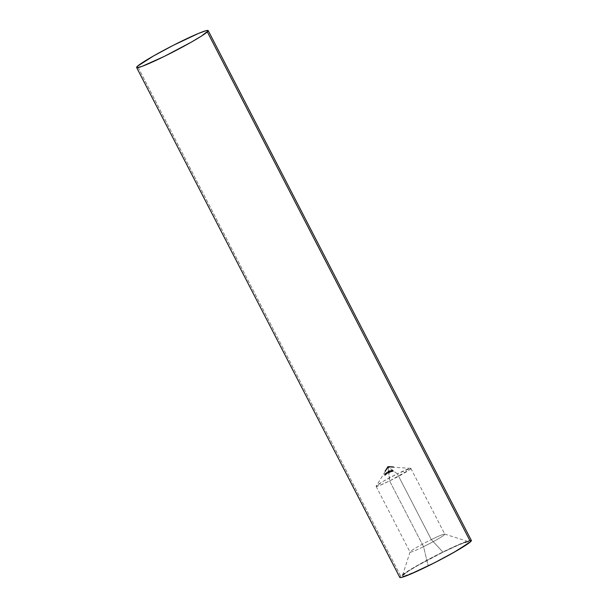 <?xml version="1.0" encoding="UTF-8"?>
<svg xmlns="http://www.w3.org/2000/svg" width="608" height="608" viewBox="0 0 608 608"><rect width="100%" height="100%" fill="white"/><g stroke="black" fill="none" stroke-linecap="round" stroke-linejoin="round"><path stroke-width="0.46" stroke-dasharray="3.04 2.28" d="M388.428 472.256L388.535 472.864L388.535 471.899L388.96 472.439L388.535 471.899L388.96 472.439L388.55 472.971L388.246 472.378L388.368 473.039L387.76 472.272L388.064 472.864L387.775 471.724L388.079 472.317L388.618 471.778L388.102 466.952L388.527 467.263L388.079 466.997L388.223 467.514L387.547 467.856L388.618 467.332L397.366 473.822L383.222 481.338L376.147 486.119L379.438 485.503L389.591 480.913L388.732 472.849L388.124 472.994L387.874 472.211L388.238 471.664L388.185 472.811L388.717 472.728L388.634 471.907L388.96 472.439L389.591 480.913L409.936 469.444L410.658 468.304L397.366 473.822A19.562 1.414 152.7 0 1 410.864 468.396A19.562 1.414 152.7 0 1 389.591 480.913L423.54 546.683A19.562 1.414 -27.3 0 0 444.813 534.174A19.562 1.414 -27.3 0 0 431.315 539.6L397.366 473.822L388.618 467.332L388.976 467.005L388.102 466.952L388.846 471.914L388.117 471.238L387.76 472.272L388.428 472.256L387.874 472.211L388.314 471.177L387.76 472.272L388.39 472.287M431.315 539.6A19.562 1.414 152.7 0 1 444.722 534.105A19.562 1.414 152.7 0 1 423.54 546.683L428.154 565.721A37.392 2.706 -27.3 0 0 468.639 541.667A37.392 2.706 -27.3 0 0 443.019 552.178L431.315 539.6L443.019 552.178L417.924 565.432L408.485 571.079L402.352 575.905L404.51 575.966L416.32 571.307L434.621 562.484L453.256 552.467L465.926 544.639L468 543.012L468.829 541.994L468.38 541.629L459.777 544.464L443.019 552.178A37.392 2.706 -27.3 0 0 402.359 575.882A37.392 2.706 -27.3 0 0 428.154 565.721L423.54 546.683A19.562 1.414 152.7 0 1 410.05 552.003A19.562 1.414 152.7 0 1 431.315 539.6A19.562 1.414 -27.3 0 0 410.05 552.117A19.562 1.414 -27.3 0 0 423.54 546.683L389.591 480.913A19.562 1.414 152.7 0 1 376.101 486.339A19.562 1.414 152.7 0 1 397.366 473.822L431.315 539.6M471.375 540.482A40.272 2.911 -27.3 0 0 438.953 553.964A40.272 2.911 -27.3 0 0 400.687 576.118L137.507 66.219L400.687 576.118L416.564 565.926L436.628 555.142L461.639 543.347L470.904 540.299M388.52 466.397L389.302 467.149L388.451 466.412L388.9 467.012L388.451 466.412L388.824 466.99L388.102 466.952L376.147 486.119M390.245 471.094L391.111 471.702L390.328 472.196L390.214 471.101L391.111 471.702L389.933 470.501L390.29 471.838L390.214 471.101M392.403 470.638L393.224 471.01L392.593 471.413L393.353 471.329L392.411 471.398L393.034 470.904L392.411 470.744L393.042 470.554L392.73 469.961L392.099 470.045L392.403 470.638M392.084 467.294L392.616 467.278L391.484 467.18L391.415 466.579L391.727 467.172L392.798 467.286L392.016 467.316L391.712 466.724L392.487 466.678L391.985 466.61L391.218 466.579L391.506 467.172L391.081 467.225L391.506 467.172L390.769 466.632L391.932 467.278L391.187 466.617L391.712 466.724L392.016 467.316L391.613 467.256M391.506 467.172L391.202 466.579L390.617 466.617L391.271 467.142M394.098 467.316L393.049 467.294L394.098 467.316L392.95 466.663L394.098 467.316M389.819 467.225L388.968 466.465L389.819 467.225M389.272 467.058L388.968 466.465L389.637 466.526L389.789 467.104L390.754 467.111L388.991 467.005M390.511 467.142L390.04 467.134M389.941 467.126L389.637 466.526L390.176 466.511L390.625 467.134M392.168 471.519L391.506 471.816L391.271 471.033L392.084 470.82L392.016 471.694L391.461 471.215L391.917 470.577L392.168 471.519M389.599 471.458L389.173 471.876L390.04 472.294L389.112 472.674L389.728 472.294L389.052 471.93L389.599 471.458M389.781 471.618L389.462 470.774L388.816 471.01L389.424 471.702L388.801 472.082L389.728 471.702L388.854 471.238L390.04 472.294L389.728 471.702L390.04 472.294L389.112 472.674L388.793 471.968L389.097 472.56L389.728 472.294L388.816 471.01L389.424 471.702L388.801 472.082L389.728 471.702L388.854 471.238L389.599 470.98L389.112 470.79L389.682 471.481M388.132 472.424L388.117 471.238L388.846 471.914L388.421 471.382L388.482 472.287M385.753 473.738L386.452 474.02L385.814 474.795L385.753 473.738L386.452 474.02L385.449 473.146L385.784 474.453L385.738 473.761M387.934 472.781L387.463 473.184L387.934 472.781L387.63 472.188L387.934 472.781L387.63 472.188L387.144 472.484L387.456 473.077L387.934 472.781M386.004 470.653L385.723 471.056L386.004 470.653L385.434 470.182L386.004 470.653M385.708 471.078L385.616 470.189L385.677 471.177L385.366 470.584L384.978 471.033L385.434 471.504L385.677 471.177L385.168 471.709L384.856 471.116L385.426 471.458L385.343 470.569L385.654 471.17L385.495 470.235L385.715 471.071M386.977 469.171L387.562 468.099L386.977 469.171L386.756 468.449L386.977 469.171L386.384 468.646L386.977 469.171M386.787 469.46L385.928 470.478L386.787 469.46L386.194 468.943L386.787 469.46M386.498 469.84L385.928 470.478L386.703 469.581L386.338 468.988L386.452 469.976L386.141 469.376L386.05 470.394L385.616 469.878L385.928 470.478L385.7 469.748L386.004 470.341L386.118 469.361L386.43 469.954L386.27 469.011L386.498 469.84M387.007 472.857L386.658 473.412L387.402 473.602L386.582 474.179L387.129 473.67L386.604 473.123L387.281 472.895L386.566 472.332L386.984 472.864M386.49 473.009L386.27 473.586L387.098 473.009L386.323 472.743L387.402 473.602L387.098 473.009L387.402 473.602L386.582 474.179L386.262 473.48L386.566 474.073L387.129 473.67L386.217 472.811L386.802 473.602L386.49 473.009L386.27 473.586L387.098 473.009L386.323 472.743L386.977 472.302L386.232 472.682L386.528 473.412L387.083 472.857M385.388 475.129L384.788 475.213L385.328 474.202L385.495 474.916L385.198 475.357L384.894 474.764L385.236 473.898L385.388 475.129M400.277 577.6L399.79 577.205L400.687 576.118A40.272 2.911 -27.3 0 0 399.806 577.418M393.216 467.263L392.95 466.663L393.9 467.309L393.216 467.263M393.771 467.339L393.589 466.716L393.771 467.339L392.783 466.686L393.771 467.339M393.049 467.294L392.783 466.686L393.733 467.354L393.049 467.294M393.574 467.461L393.429 466.762L393.574 467.461M393.422 466.876L392.738 466.701L393.422 466.876M392.061 467.294L392.616 467.278L392.312 466.686L391.757 466.701L392.061 467.294L391.18 466.587L392.312 466.686L392.616 467.278L391.484 467.18M391.75 467.18L391.37 466.594L392.54 467.24L392.327 466.67L392.639 467.271L392.327 466.67L391.37 466.594L391.674 467.187L392.639 467.271L391.75 467.18L392.289 467.202L391.985 466.61L392.791 467.271L392.472 466.701L392.783 467.294L391.499 467.218M392.472 466.701L391.18 466.587L392.487 466.678L392.783 467.294M392.327 466.67L391.37 466.594L392.327 466.67M391.05 466.572L391.354 467.172L390.807 466.541L390.921 467.21L390.617 466.617L391.202 466.579L390.807 466.541M390.496 467.111L390.275 466.511L389.386 466.48L389.956 467.21L389.052 466.427L389.432 467.073L389.12 466.48L389.47 467.043L389.166 466.45L390.169 466.541L389.386 466.48L389.69 467.073L390.268 467.104L389.964 466.511L389.34 466.465L390.184 467.111M390.655 467.104L390.442 466.511L390.739 467.119L389.705 466.511M389.576 467.035L389.257 466.442L389.576 467.035M389.264 466.442L390.275 466.511M390.29 466.503L390.602 467.104L389.926 467.081M389.994 467.104L390.541 467.111M389.166 467.172L388.778 466.518L389.166 467.172M388.998 467.187L388.504 466.678L388.998 467.187M388.375 467.332L388.808 467.271L388.071 466.731L388.375 467.332M387.714 467.841L388.185 467.658L387.874 467.066L387.402 467.248L387.714 467.841L387.235 467.263L387.714 467.841M387.623 467.727L387.319 467.134L387.623 467.727M388.14 467.605L387.494 467.126L388.14 467.605L387.851 466.602L388.14 467.605M387.494 467.126L387.76 466.549L388.284 467.347M388.162 467.202L387.767 466.404L387.995 467.126L387.767 466.404L388.33 467.172L387.767 466.404L388.459 466.625L388.77 467.218L388.33 467.172L388.026 466.572L388.976 467.096M388.763 467.012L388.672 466.473M388.862 466.572L387.608 467.24M386.772 469.11L386.506 468.487L386.772 469.11M387.038 468.677L386.81 469.08L386.506 468.487L386.726 468.084L387.038 468.677L386.992 467.681L387.524 468.084L387.038 468.677L386.756 468.061L386.566 468.426L387 468.038L387.304 468.639L386.901 469.042L386.589 468.449L386.901 469.042L387.44 468.206L386.962 467.765L387.06 468.662L387.471 468.251L387.136 467.613L387.471 468.251L387.045 468.692M387.349 468.646L387.22 467.484L387.349 468.646L387.045 468.054L386.688 468.441L387 469.042L387.349 468.646M387.22 467.484L386.688 468.441L387.06 469.049L386.384 468.646L387.22 467.484L387.524 468.084M386.574 468.449L386.901 469.042M387.44 468.206L387.152 467.757M386.513 469.612L386.202 469.019L386.513 469.612M386.506 469.543L386.194 468.943L386.506 469.543M386.194 468.943L385.616 469.878L386.194 468.943M385.746 470.843L385.442 470.25L385.746 470.843M385.746 470.774L385.434 470.182L385.746 470.774M385.434 470.182L384.856 471.116L385.434 470.182M392.935 470.668L392.107 470.144L392.935 470.668M392.852 470.911L392.722 470.311L392.852 470.911L392.54 470.318L392.099 470.6L392.388 471.314L392.852 470.911M392.943 471.572L392.084 470.721L392.943 471.572L392.639 470.972L393.087 470.63L393.391 471.223L392.943 471.572M392.107 470.812L392.388 471.314M393.254 471.238L393.087 470.63L393.254 471.238L392.624 470.873L393.254 471.238M392.251 470.782L392.57 470.417L392.882 471.01L392.662 471.451L392.221 470.691L392.563 471.382M392.525 471.284L392.221 470.691M393.224 471.01L392.73 469.961L393.224 471.01M392.228 470.63L392.912 470.417L392.73 469.961L392.099 470.045L392.722 470.311L392.13 470.843L393.087 470.63L392.259 470.79M391.681 470.744L392.221 471.17L391.636 470.151L391.681 470.744L391.377 470.144L390.959 470.44L391.218 471.39L391.681 470.744M391.917 470.577L391.377 470.144L390.906 470.797L391.765 471.808L390.906 470.797L391.461 471.215L391.81 470.258M391.301 470.273L391.947 471.61L391.704 470.341L392.092 471.2L391.689 470.843L391.347 471.36L391.035 470.767L391.377 470.25L391.423 471.603L391.035 470.767L391.757 471.709L391.066 470.501M391.035 470.767L391.719 471.709M391.757 471.709L392.092 471.2L391.78 470.6L391.522 471.086M390.131 471.892L389.819 471.299L390.131 471.892M390.298 471.952L389.834 471.413L390.298 471.952M390.45 472.15L390.123 471.314L390.45 472.15M391.111 471.702L390.427 471.907L390.123 471.314L390.8 471.109L391.111 471.702M390.42 471.8L390.845 471.671L390.108 471.2L390.42 471.8L390.062 470.744L390.845 471.671L390.062 470.744L390.42 471.8L390.845 471.671L390.374 471.337L390.42 471.8M390.8 471.109L389.933 470.501L390.017 471.603L390.8 471.109M390.534 471.071L390.062 470.744L390.534 471.071M389.599 470.98L389.91 471.572M389.166 471.831L389.128 470.896L389.272 471.975M388.839 471.899L388.459 471.223M387.912 472.287L388.299 472.918L388.102 472.317M388.542 472.256L387.889 471.656L388.542 472.256L388.254 471.77L388.216 472.887L387.889 472.264M388.185 472.811L387.874 472.211M387.927 471.724L388.231 472.317M388.193 472.256L387.889 471.656M387.463 473.184L387.144 472.484L387.463 473.184L387.159 472.591L387.638 472.294L387.95 472.887L387.463 473.184M387.638 472.294L387.159 472.591L387.638 472.294M387.174 472.971L386.939 472.196M386.946 472.211L387.281 472.895M386.977 472.302L386.255 472.918M386.635 473.336L386.323 472.743M385.654 474.567L385.48 473.86L385.654 474.567M385.791 474.559L385.487 473.959L385.791 474.559M385.913 474.704L385.586 473.875L385.913 474.704M386.452 474.02L385.898 474.468L385.586 473.875L386.141 473.427L386.452 474.02M385.89 474.362L386.232 474.08L385.928 473.48L385.89 474.362L385.548 473.328L386.232 474.08L385.548 473.328L385.89 474.362L386.232 474.08L385.89 474.362M386.141 473.427L385.449 473.146L385.358 474.08L386.141 473.427M385.138 474.339L385.54 474.491L385.153 473.624L385.138 474.339L384.834 473.738L384.537 474.225L384.788 475.213L385.138 474.339M385.236 473.898L384.834 473.738L384.499 474.764L385.198 475.357L384.484 474.62L385.084 474.536L385.153 473.624M385.122 475.312L384.887 474.666L385.191 475.258L385.419 474.445L384.94 475.319L384.613 474.217L384.834 473.845L385.145 474.438L385.031 475.35L385.442 474.582L384.834 473.845L385.388 474.369M385.404 474.392L385.092 473.799L384.636 474.726L384.925 473.769L384.811 474.726M385.442 474.582L385.13 473.989M410.864 468.396L444.813 534.174M444.722 534.105L468.639 541.667M410.658 468.304L391.347 467.142M391.172 467.134L390.731 467.104M410.05 552.003L402.359 575.882M376.101 486.339L410.05 552.117M390.572 467.096L389.074 466.427M388.276 467.316L387.965 466.716M392.548 471.352L392.236 470.759M392.168 470.919L391.856 470.326M391.278 471.633L390.967 471.04M392.038 470.98L391.734 470.387M391.4 471.565L391.088 470.964M389.766 471.557L389.454 470.964M389.067 471.96L388.763 471.367M389.181 471.892L388.877 471.299M388.094 472.386L387.79 471.785M388.086 472.94L387.782 472.348M388.2 472.287L387.896 471.694M387.152 472.918L386.848 472.325M386.544 473.488L386.24 472.895M385.495 474.263L385.183 473.67M384.826 475.418L384.522 474.825"/><path stroke-width="0.91" d="M470.904 540.299L471.382 540.694L470.493 541.781A40.272 2.911 -27.3 0 0 471.375 540.482L208.194 30.582A40.272 2.911 152.7 0 1 207.313 31.882L470.493 541.781L454.609 551.973L434.553 562.757L409.541 574.552L402.116 577.273L400.277 577.6L399.79 577.205M136.625 67.518L399.806 577.418A40.272 2.911 -27.3 0 0 432.227 563.935A40.272 2.911 -27.3 0 0 470.493 541.781L207.313 31.882A40.272 2.911 152.7 0 1 169.047 54.036A40.272 2.911 152.7 0 1 136.625 67.518A40.272 2.911 152.7 0 1 137.507 66.219L136.618 67.306L137.096 67.701L142.067 66.348L164.411 56.346L191.436 42.074L201.598 35.986L208.21 30.795L207.723 30.4L205.884 30.727L198.459 33.448L173.447 45.243L153.391 56.027L137.507 66.219A40.272 2.911 152.7 0 1 175.773 44.065A40.272 2.911 152.7 0 1 208.194 30.582"/></g></svg>
